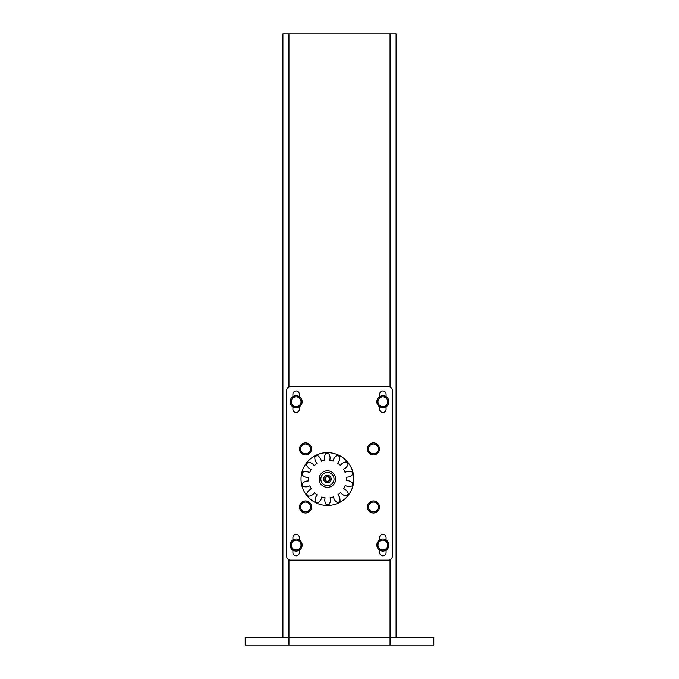 <?xml version="1.0" encoding="UTF-8"?>
<svg xmlns="http://www.w3.org/2000/svg" width="679" height="679" viewBox="0 0 679 679"><rect width="100%" height="100%" fill="white"/><g stroke="black" fill="none" stroke-linecap="round" stroke-linejoin="round"><path stroke-width="1.02" d="M282.914 637.505L282.914 33.95L396.086 33.95L396.086 637.505M288.948 645.05L245.195 645.05L245.195 637.505L433.805 637.505L433.805 645.05L288.948 645.05L288.948 559.861M301.026 479.068A26.405 26.405 0 0 0 327.431 505.482A26.405 26.405 0 0 0 353.835 479.068A26.405 26.405 0 0 0 327.431 452.664A26.405 26.405 0 0 0 301.026 479.068M388.541 560.175A3.768 3.768 0 0 0 392.309 556.407L392.309 390.425A3.768 3.768 0 0 0 388.541 386.657L290.459 386.657A3.768 3.768 0 0 0 286.691 390.425L286.691 556.407A3.768 3.768 0 0 0 290.459 560.175L388.541 560.175M299.329 539.975L299.329 537.539A3.208 3.208 0 0 0 296.12 534.339A3.208 3.208 0 0 0 292.912 537.539L292.912 539.975M292.912 550.202L292.912 552.63A3.208 3.208 0 0 0 296.12 555.838A3.208 3.208 0 0 0 299.329 552.63L299.329 550.202M386.088 539.975L386.088 537.539A3.208 3.208 0 0 0 382.88 534.339A3.208 3.208 0 0 0 379.671 537.539L379.671 539.975M379.671 550.202L379.671 552.63A3.208 3.208 0 0 0 382.88 555.838A3.208 3.208 0 0 0 386.088 552.63L386.088 550.202M299.329 396.629L299.329 394.193A3.208 3.208 0 0 0 296.12 390.994A3.208 3.208 0 0 0 292.912 394.193L292.912 396.629M292.912 406.857L292.912 409.284A3.208 3.208 0 0 0 296.12 412.493A3.208 3.208 0 0 0 299.329 409.284L299.329 406.857M386.088 396.629L386.088 394.193A3.208 3.208 0 0 0 382.88 390.994A3.208 3.208 0 0 0 379.671 394.193L379.671 396.629M379.671 406.857L379.671 409.284A3.208 3.208 0 0 0 382.88 412.493A3.208 3.208 0 0 0 386.088 409.284L386.088 406.857M367.415 448.895A6.035 6.035 0 0 1 373.45 442.861A6.035 6.035 0 0 1 379.485 448.895A6.035 6.035 0 0 1 373.45 454.93A6.035 6.035 0 0 1 367.415 448.895M299.515 448.895A6.035 6.035 0 0 1 305.55 442.861A6.035 6.035 0 0 1 311.585 448.895A6.035 6.035 0 0 1 305.55 454.93A6.035 6.035 0 0 1 299.515 448.895M367.415 506.984A6.035 6.035 0 0 1 373.45 500.949A6.035 6.035 0 0 1 379.485 506.984A6.035 6.035 0 0 1 373.45 513.018A6.035 6.035 0 0 1 367.415 506.984M299.515 506.984A6.035 6.035 0 0 1 305.55 500.949A6.035 6.035 0 0 1 311.585 506.984A6.035 6.035 0 0 1 305.55 513.018A6.035 6.035 0 0 1 299.515 506.984M376.921 402.698A6.035 6.035 0 0 1 381.921 395.781A6.035 6.035 0 0 1 388.838 400.788A6.035 6.035 0 0 1 383.839 407.697A6.035 6.035 0 0 1 376.921 402.698M295.857 395.713A6.035 6.035 0 0 1 302.147 401.476A6.035 6.035 0 0 1 296.383 407.773A6.035 6.035 0 0 1 290.086 402.01A6.035 6.035 0 0 1 295.857 395.713M383.669 539.101A6.035 6.035 0 0 1 388.863 545.874A6.035 6.035 0 0 1 382.099 551.068A6.035 6.035 0 0 1 376.896 544.303A6.035 6.035 0 0 1 383.669 539.101M297.928 539.33A6.035 6.035 0 0 1 301.875 546.901A6.035 6.035 0 0 1 294.304 550.847A6.035 6.035 0 0 1 290.366 543.276A6.035 6.035 0 0 1 297.928 539.33M298.947 396.842L301.782 401.739L298.947 406.645L293.286 406.645L290.459 401.739L293.286 396.842L298.947 396.842M300.364 399.286A4.906 4.906 0 0 1 296.12 406.645A4.906 4.906 0 0 1 291.877 399.286A4.906 4.906 0 0 1 300.364 399.286M385.714 396.842L388.541 401.739L385.714 406.645L380.053 406.645L377.218 401.739L380.053 396.842L385.714 396.842M387.123 399.286A4.906 4.906 0 0 1 382.88 406.645A4.906 4.906 0 0 1 378.636 399.286A4.906 4.906 0 0 1 387.123 399.286M385.714 540.178L388.541 545.084L385.714 549.99L380.053 549.99L377.218 545.084L380.053 540.178L385.714 540.178M387.123 542.631A4.906 4.906 0 0 1 382.88 549.99A4.906 4.906 0 0 1 378.636 542.631A4.906 4.906 0 0 1 387.123 542.631M298.947 540.178L301.782 545.084L298.947 549.99L293.286 549.99L290.459 545.084L293.286 540.178L298.947 540.178M300.364 542.631A4.906 4.906 0 0 1 296.12 549.99A4.906 4.906 0 0 1 291.877 542.631A4.906 4.906 0 0 1 300.364 542.631M376.285 443.99L379.111 448.895L376.285 453.801L370.615 453.801L367.789 448.895L370.615 443.99L376.285 443.99M377.694 446.442A4.906 4.906 0 0 1 373.45 453.801A4.906 4.906 0 0 1 369.206 446.442A4.906 4.906 0 0 1 377.694 446.442M308.385 443.99L311.211 448.895L308.385 453.801L302.715 453.801L299.889 448.895L302.715 443.99L308.385 443.99M309.794 446.442A4.906 4.906 0 0 1 305.55 453.801A4.906 4.906 0 0 1 301.306 446.442A4.906 4.906 0 0 1 309.794 446.442M308.385 502.087L311.211 506.984L308.385 511.89L302.715 511.89L299.889 506.984L302.715 502.087L308.385 502.087M309.794 504.531A4.906 4.906 0 0 1 305.55 511.89A4.906 4.906 0 0 1 301.306 504.531A4.906 4.906 0 0 1 309.794 504.531M376.285 502.087L379.111 506.984L376.285 511.89L370.615 511.89L367.789 506.984L370.615 502.087L376.285 502.087M377.694 504.531A4.906 4.906 0 0 1 373.45 511.89A4.906 4.906 0 0 1 369.206 504.531A4.906 4.906 0 0 1 377.694 504.531M302.707 472.236A25.649 25.649 0 0 0 302.113 474.918A9.175 9.175 0 0 0 306.229 477.337L308.631 477.532A18.859 18.859 0 0 0 308.656 480.919L306.263 481.156A9.175 9.175 0 0 0 302.189 483.643A25.649 25.649 0 0 0 302.826 486.317A9.175 9.175 0 0 0 307.579 486.707L309.828 485.841A18.859 18.859 0 0 0 311.322 488.88L309.259 490.136A9.175 9.175 0 0 0 306.67 494.142A25.649 25.649 0 0 0 308.402 496.273A9.175 9.175 0 0 0 312.858 494.567L314.504 492.81A18.859 18.859 0 0 0 317.169 494.898L315.862 496.918A9.175 9.175 0 0 0 315.268 501.654A25.649 25.649 0 0 0 317.747 502.825A9.175 9.175 0 0 0 321.023 499.354L321.744 497.053A18.859 18.859 0 0 0 325.054 497.783L324.749 500.168A9.175 9.175 0 0 0 326.268 504.701A25.649 25.649 0 0 0 329.018 504.675A9.175 9.175 0 0 0 330.461 500.126L330.113 497.741A18.859 18.859 0 0 0 333.406 496.96L334.17 499.243A9.175 9.175 0 0 0 337.505 502.664A25.649 25.649 0 0 0 339.967 501.45A9.175 9.175 0 0 0 339.288 496.722L337.947 494.728A18.859 18.859 0 0 0 340.578 492.598L342.258 494.32A9.175 9.175 0 0 0 346.74 495.959A25.649 25.649 0 0 0 348.437 493.794A9.175 9.175 0 0 0 345.772 489.831L343.701 488.608A18.859 18.859 0 0 0 345.144 485.553L347.402 486.376A9.175 9.175 0 0 0 352.155 485.909A25.649 25.649 0 0 0 352.74 483.227A9.175 9.175 0 0 0 348.624 480.808L346.231 480.605A18.859 18.859 0 0 0 346.197 477.227L348.599 476.989A9.175 9.175 0 0 0 352.673 474.502A25.649 25.649 0 0 0 352.036 471.829A9.175 9.175 0 0 0 347.283 471.438L345.034 472.304A18.859 18.859 0 0 0 343.54 469.265L345.594 468.009A9.175 9.175 0 0 0 348.183 464.003A25.649 25.649 0 0 0 346.46 461.873A9.175 9.175 0 0 0 342.004 463.579L340.349 465.336A18.859 18.859 0 0 0 337.684 463.248L338.999 461.228A9.175 9.175 0 0 0 339.593 456.492A25.649 25.649 0 0 0 337.107 455.32A9.175 9.175 0 0 0 333.839 458.792L333.109 461.083A18.859 18.859 0 0 0 329.807 460.362L330.104 457.977A9.175 9.175 0 0 0 328.585 453.445A25.649 25.649 0 0 0 325.844 453.47A9.175 9.175 0 0 0 324.401 458.019L324.74 460.404A18.859 18.859 0 0 0 321.447 461.185L320.692 458.902A9.175 9.175 0 0 0 317.356 455.482A25.649 25.649 0 0 0 314.895 456.695A9.175 9.175 0 0 0 315.565 461.423L316.906 463.418A18.859 18.859 0 0 0 314.284 465.548L312.603 463.825A9.175 9.175 0 0 0 308.122 462.187A25.649 25.649 0 0 0 306.424 464.351A9.175 9.175 0 0 0 309.081 468.315L311.16 469.529A18.859 18.859 0 0 0 309.717 472.592L307.451 471.769A9.175 9.175 0 0 0 302.707 472.236M328.56 481.029A2.266 2.266 0 0 0 328.56 477.116A2.266 2.266 0 0 0 325.165 479.068A2.266 2.266 0 0 0 328.56 481.029L329.688 480.376A2.614 2.614 0 0 0 327.431 476.463A2.614 2.614 0 0 0 325.165 480.376A2.614 2.614 0 0 0 329.688 480.376L327.431 481.683L325.165 480.376L325.165 477.761L327.431 476.463L329.688 477.761L329.688 480.376L329.688 477.761L327.431 476.463L325.165 477.761L325.165 480.376L327.431 481.683L328.56 481.029M335.689 479.068A8.258 8.258 0 0 0 327.431 470.81A8.258 8.258 0 0 0 319.164 479.068A8.258 8.258 0 0 0 327.431 487.335A8.258 8.258 0 0 0 335.689 479.068M334.034 479.068A6.603 6.603 0 0 0 327.431 472.474A6.603 6.603 0 0 0 320.827 479.068A6.603 6.603 0 0 0 327.431 485.672A6.603 6.603 0 0 0 334.034 479.068M390.052 33.95L390.052 386.971M390.052 559.861L390.052 645.05M288.948 33.95L288.948 386.971M331.199 479.068A3.768 3.768 0 0 0 327.431 475.3A3.768 3.768 0 0 0 323.654 479.068A3.768 3.768 0 0 0 327.431 482.845A3.768 3.768 0 0 0 331.199 479.068"/></g></svg>
